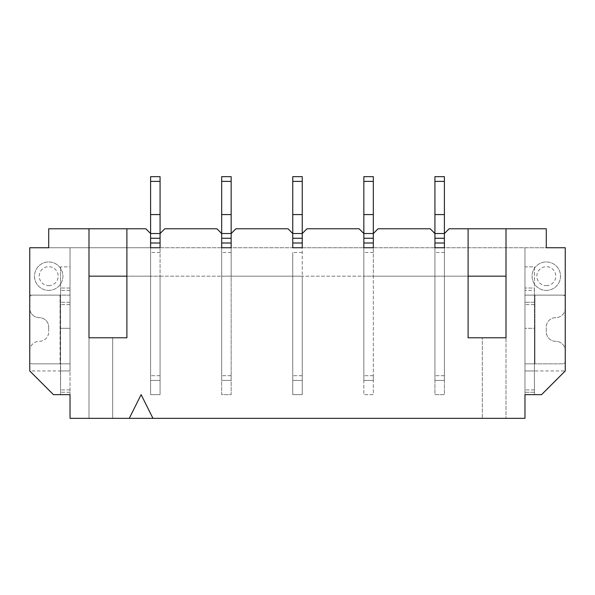 <?xml version="1.0" encoding="UTF-8"?>
<svg xmlns="http://www.w3.org/2000/svg" width="595" height="595" viewBox="0 0 595 595"><rect width="100%" height="100%" fill="white"/><g stroke="black" fill="none" stroke-linecap="round" stroke-linejoin="round"><path stroke-width="0.45" stroke-dasharray="2.98 2.23" d="M534.444 392.276L524.969 392.276L524.969 290.39L524.969 392.276L534.444 392.276L534.444 302.238L524.969 302.238L534.444 302.238L534.444 370.953L534.444 290.39L534.444 295.127L524.969 295.127L565.25 295.127L565.25 247.743L70.031 247.743L70.031 418.345L524.969 418.345L524.969 247.743L524.969 295.127L562.877 295.127A2.373 2.373 0 0 1 565.25 297.5L565.25 308.165A9.475 9.475 0 0 1 555.775 317.641A9.475 9.475 0 0 0 546.292 327.116A9.475 9.475 0 0 1 555.775 317.641A9.475 9.475 0 0 0 565.25 308.165L565.25 297.5A2.373 2.373 0 0 0 562.877 295.127L524.969 295.127L524.969 266.858L534.444 266.858L534.444 295.127L565.25 295.127L565.25 370.953L524.969 370.953L534.444 370.953L524.969 370.953L524.969 266.858L534.444 266.858L534.444 392.276M524.969 363.843L534.92 363.843L534.92 295.127L534.92 363.843L524.969 363.843M565.25 350.812L565.25 361.477A2.373 2.373 0 0 1 562.877 363.843L534.92 363.843L562.877 363.843A2.373 2.373 0 0 0 565.25 361.477L565.25 350.812A9.475 9.475 0 0 0 555.775 341.337A9.475 9.475 0 0 1 546.292 331.854L546.292 327.116L546.292 331.854A9.475 9.475 0 0 0 555.775 341.337A9.475 9.475 0 0 1 565.25 350.812M534.444 290.39L534.444 288.025L524.969 288.025L524.969 290.39L524.969 288.025L534.444 288.025L534.444 290.39L524.969 290.39L534.444 290.39M60.556 370.953L70.031 370.953L60.556 370.953L70.031 370.953L70.031 266.858L60.556 266.858L70.031 266.858L70.031 363.843L32.123 363.843L60.08 363.843L60.08 295.127L32.123 295.127A2.373 2.373 0 0 0 29.75 297.5L29.75 308.165A9.475 9.475 0 0 0 39.225 317.641A9.475 9.475 0 0 1 48.708 327.116A9.475 9.475 0 0 0 39.225 317.641A9.475 9.475 0 0 1 29.75 308.165L29.75 297.5A2.373 2.373 0 0 1 32.123 295.127L60.08 295.127L60.556 392.276L60.556 288.025L60.556 363.843L70.031 363.843L70.031 392.276L70.031 290.39L70.031 295.127L29.75 295.127L29.75 370.953L53.446 394.649L70.031 394.649L70.031 328.306L70.031 370.953L60.556 370.953L60.556 394.649L60.556 328.306L70.031 328.306L60.556 328.306L60.556 370.953L29.75 370.953M70.031 288.025L70.031 290.39L70.031 288.025L60.556 288.025L70.031 288.025M70.031 302.238L70.031 304.61L70.031 302.238L60.556 302.238L70.031 302.238M29.75 361.477L29.75 350.812A9.475 9.475 0 0 1 39.225 341.337A9.475 9.475 0 0 0 48.708 331.854A9.475 9.475 0 0 1 39.225 341.337A9.475 9.475 0 0 0 29.75 350.812L29.75 361.477A2.373 2.373 0 0 0 32.123 363.843A2.373 2.373 0 0 1 29.75 361.477M48.708 327.116L48.708 331.854L48.708 327.116M70.031 392.276L60.556 392.276L70.031 392.276M70.031 295.127L29.75 295.127L29.75 247.743L70.031 247.743L70.031 295.127M444.406 380.428L444.406 375.69L444.406 380.428L434.93 380.428L434.93 375.69L434.93 380.428L444.406 380.428M506.01 228.785L506.01 276.177L88.99 276.177L88.99 418.345L88.99 337.782L112.678 337.782L112.678 418.345L112.678 337.782L126.899 337.782L126.899 276.177L150.595 276.177L150.595 394.649L160.07 394.649L160.07 276.177L221.675 276.177L221.675 394.649L231.158 394.649L231.158 276.177L292.762 276.177L292.762 394.649L302.238 394.649L302.238 276.177L363.843 276.177L363.843 394.649L373.325 394.649L373.325 276.177L434.93 276.177L434.93 394.649L444.406 394.649L444.406 247.743L444.406 375.69L444.406 247.743L434.93 247.743L434.93 176.656M444.406 252.481L434.93 252.481L434.93 375.69L434.93 233.523L434.93 243.005L444.406 243.005L444.406 176.656M434.93 252.481L434.93 247.743L444.406 247.743L434.93 247.743L434.93 394.649L444.406 394.649L444.406 233.523L434.93 233.523L430.192 228.785L378.063 228.785L373.325 233.523L373.325 243.005L373.325 176.656M373.325 380.428L373.325 375.69L373.325 380.428L363.843 380.428L363.843 375.69L363.843 380.428L373.325 380.428M373.325 233.523L373.325 375.69L373.325 247.743L363.843 247.743L363.843 176.656M373.325 252.481L363.843 252.481L363.843 375.69L363.843 233.523L363.843 243.005L373.325 243.005L373.325 247.743L363.843 247.743L546.292 247.743L546.292 228.785L449.143 228.785L444.406 233.523L444.406 247.743M363.843 252.481L363.843 247.743L292.762 247.743L292.762 176.656M302.238 380.428L302.238 375.69L302.238 380.428L292.762 380.428L292.762 375.69L292.762 380.428L302.238 380.428M302.238 252.481L292.762 252.481L292.762 394.649L302.238 394.649L302.238 176.656M302.238 247.743L292.762 247.743L302.238 247.743L292.762 247.743L292.762 233.523L292.762 243.005L302.238 243.005L302.238 233.523L302.238 276.177L292.762 276.177L292.762 252.481M231.158 380.428L231.158 375.69L231.158 380.428L221.675 380.428L221.675 375.69L221.675 380.428L231.158 380.428M231.158 252.481L221.675 252.481L221.675 375.69L221.675 247.743L221.675 394.649L231.158 394.649L231.158 247.743L231.158 375.69L231.158 247.743L221.675 247.743L221.675 176.656M292.762 233.523L288.025 228.785L235.895 228.785L231.158 233.523L231.158 247.743L221.675 247.743L231.158 247.743L231.158 176.656M231.158 233.523L231.158 243.005L221.675 243.005L221.675 233.523L216.937 228.785L164.808 228.785L160.07 233.523L160.07 243.005L160.07 176.656M221.675 252.481L221.675 233.523M160.07 380.428L160.07 375.69L160.07 380.428L150.595 380.428L150.595 375.69L150.595 380.428L160.07 380.428M160.07 233.523L160.07 375.69L160.07 247.743L150.595 247.743L150.595 176.656M160.07 252.481L150.595 252.481L150.595 375.69L150.595 247.743L160.07 247.743L160.07 243.005L150.595 243.005L150.595 233.523L145.857 228.785L48.708 228.785L48.708 247.743L150.595 247.743L150.595 233.523M150.595 247.743L150.595 276.177L160.07 276.177L160.07 247.743L150.595 247.743L150.595 394.649L160.07 394.649L160.07 247.743L150.595 247.743L150.595 252.481M48.708 290.39A14.221 14.221 0 0 0 61.017 269.066A14.221 14.221 0 0 0 36.392 269.066A14.221 14.221 0 0 0 48.708 290.39A14.221 14.221 0 0 1 34.488 276.177A14.221 14.221 0 0 1 48.708 261.956A14.221 14.221 0 0 1 62.921 276.177A14.221 14.221 0 0 1 48.708 290.39M152.96 418.345L141.112 394.649L129.271 418.345M546.292 290.39A14.221 14.221 0 0 0 558.608 269.066A14.221 14.221 0 0 0 533.983 269.066A14.221 14.221 0 0 0 546.292 290.39A14.221 14.221 0 0 1 532.079 276.177A14.221 14.221 0 0 1 546.292 261.956A14.221 14.221 0 0 1 560.512 276.177A14.221 14.221 0 0 1 546.292 290.39M160.07 247.743L292.762 247.743M434.93 247.743L434.93 276.177L468.101 276.177L468.101 337.782L482.322 337.782L482.322 418.345L482.322 337.782L506.01 337.782L506.01 418.345L506.01 276.177M302.238 233.523L306.975 228.785L359.105 228.785L363.843 233.523M565.25 370.953L541.554 394.649L534.444 394.649L534.444 328.306L524.969 328.306L534.444 328.306L534.444 370.953L524.969 370.953L524.969 328.306L524.969 394.649L534.444 394.649L534.444 370.953M468.101 276.177L468.101 228.785M363.843 247.743L363.843 276.177L373.325 276.177L373.325 247.743L363.843 247.743L363.843 394.649L373.325 394.649L373.325 247.743M221.675 247.743L221.675 276.177L231.158 276.177L231.158 247.743M88.99 276.177L88.99 228.785M60.556 266.858L60.556 295.127L60.556 266.858M126.899 228.785L126.899 276.177M534.444 304.61L524.969 304.61L534.444 304.61M534.444 389.911L524.969 389.911L534.444 389.911M70.031 389.911L60.556 389.911L70.031 389.911M70.031 304.61L60.556 304.61L70.031 304.61M70.031 290.39L60.556 290.39L70.031 290.39M444.406 375.69L434.93 375.69L444.406 375.69M444.406 181.393L434.93 181.393M373.325 375.69L363.843 375.69L373.325 375.69M373.325 181.393L363.843 181.393M302.238 375.69L292.762 375.69L302.238 375.69M302.238 181.393L292.762 181.393M231.158 375.69L221.675 375.69L231.158 375.69M231.158 181.393L221.675 181.393M160.07 375.69L150.595 375.69L160.07 375.69M160.07 181.393L150.595 181.393M48.708 285.652A9.475 9.475 0 0 0 56.912 271.439A9.475 9.475 0 0 0 40.497 271.439A9.475 9.475 0 0 0 48.708 285.652M546.292 285.652A9.475 9.475 0 0 0 554.503 271.439A9.475 9.475 0 0 0 538.088 271.439A9.475 9.475 0 0 0 546.292 285.652"/><path stroke-width="0.89" d="M444.406 176.656L444.406 233.523L434.93 233.523L434.93 176.656L444.406 176.656L434.93 176.656M434.93 247.743L444.406 247.743L434.93 247.743L434.93 243.005L444.406 243.005L444.406 247.743L434.93 247.743L434.93 233.523L430.192 228.785L378.063 228.785L373.325 233.523L363.843 233.523L363.843 176.656L373.325 176.656L373.325 233.523L363.843 233.523L363.843 247.743L373.325 247.743L363.843 247.743L363.843 243.005L373.325 243.005L373.325 247.743L363.843 247.743M444.406 214.572L434.93 214.572M373.325 176.656L363.843 176.656M373.325 214.572L363.843 214.572M302.238 176.656L302.238 233.523L292.762 233.523L292.762 176.656L302.238 176.656L292.762 176.656M292.762 247.743L292.762 243.005L302.238 243.005L302.238 247.743L292.762 247.743L302.238 247.743L292.762 247.743L292.762 233.523L302.238 233.523L306.975 228.785L359.105 228.785L363.843 233.523M302.238 214.572L292.762 214.572M231.158 176.656L231.158 233.523L221.675 233.523L221.675 176.656L231.158 176.656L221.675 176.656M221.675 247.743L221.675 243.005L231.158 243.005L231.158 247.743L221.675 247.743L231.158 247.743L221.675 247.743L221.675 233.523L231.158 233.523L235.895 228.785L288.025 228.785L292.762 233.523M231.158 214.572L221.675 214.572M160.07 176.656L160.07 233.523L150.595 233.523L150.595 176.656L160.07 176.656L150.595 176.656M150.595 247.743L150.595 243.005L160.07 243.005L160.07 247.743L150.595 247.743L160.07 247.743L150.595 247.743L150.595 233.523L160.07 233.523L164.808 228.785L216.937 228.785L221.675 233.523M160.07 214.572L150.595 214.572M141.112 394.649L129.271 418.345L152.96 418.345L141.112 394.649M150.595 233.523L145.857 228.785L126.899 228.785L126.899 337.782L88.99 337.782L88.99 228.785L48.708 228.785L48.708 247.743L29.75 247.743L29.75 370.953L53.446 394.649L70.031 394.649L70.031 418.345L129.271 418.345M88.99 228.785L126.899 228.785M468.101 228.785L506.01 228.785L506.01 337.782L468.101 337.782L468.101 228.785L449.143 228.785L444.406 233.523L444.406 247.743M152.96 418.345L524.969 418.345L524.969 394.649L541.554 394.649L565.25 370.953L565.25 247.743L546.292 247.743L546.292 228.785L506.01 228.785M468.101 276.177L506.01 276.177M88.99 276.177L126.899 276.177M373.325 247.743L373.325 233.523M302.238 247.743L302.238 233.523M231.158 247.743L231.158 233.523M160.07 247.743L160.07 233.523M444.406 181.393L434.93 181.393M444.406 238.26L434.93 238.26M373.325 181.393L363.843 181.393M373.325 238.26L363.843 238.26M302.238 181.393L292.762 181.393M302.238 238.26L292.762 238.26M231.158 181.393L221.675 181.393M231.158 238.26L221.675 238.26M160.07 181.393L150.595 181.393M160.07 238.26L150.595 238.26"/></g></svg>
